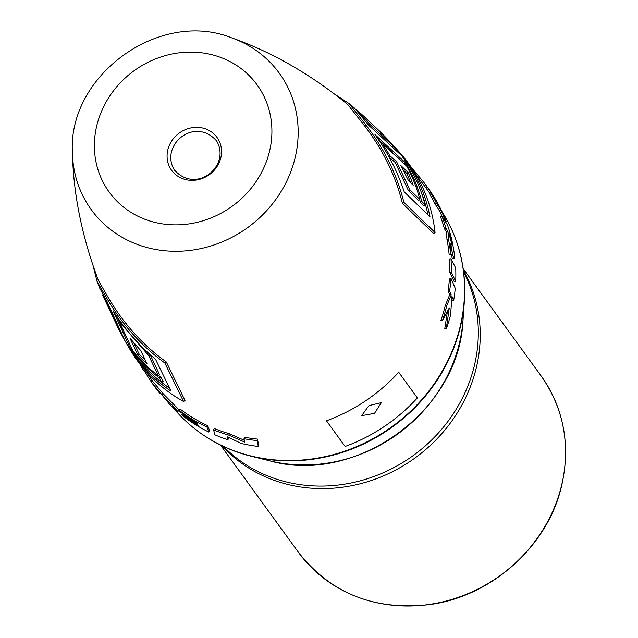 <?xml version="1.0" encoding="UTF-8"?>
<svg xmlns="http://www.w3.org/2000/svg" width="638" height="638" viewBox="0 0 638 638"><rect width="100%" height="100%" fill="white"/><g stroke="black" fill="none" stroke-linecap="round" stroke-linejoin="round"><path stroke-width="0.96" d="M117.336 317.142L122.057 328.107M160.832 377.106L159.452 378.039L161.749 382.306L163.129 381.38L160.832 377.106A164.5 150.624 144 0 1 158.551 375.359M169.365 388.103A165.593 151.629 144 0 1 159.835 380.822M146.166 350.94L150.185 354.776L159.564 374.681L158.184 375.607A165.697 151.724 144 0 1 132.999 351.115L119.466 321.863L148.798 355.709L158.184 375.607M133.725 342.758L139.148 354.066L137.824 354.959A164.963 151.054 144 0 0 147.083 363.995L140.791 350.653L130 338.252L137.824 354.959M145.169 360.103A163.384 149.603 144 0 1 139.148 354.066M385.719 137.401A166.079 152.075 144 0 1 387.091 138.813L391.876 143.885A166.701 152.642 144 0 1 425.107 204.934L423.728 205.859L420.354 202.318L421.726 201.385A166.079 152.075 144 0 0 405.593 162.889L374.984 134.634C387.8 152.546 397.546 171.622 404.221 191.871L429.98 216.864A167.18 153.08 -36 0 0 396.007 148.391A167.18 153.08 -36 0 0 393.933 146.142M419.621 199.527A164.5 150.624 144 0 1 420.354 202.318M402.658 162.092L378.286 139.355M420.833 191.169A165.593 151.629 144 0 1 427.946 214.671M419.796 199.407L409.859 189.765L396.525 161.558L390.089 155.903L382.656 143.789L406.749 166.223A165.697 151.724 144 0 1 419.796 199.407L418.416 200.332L408.48 190.69L395.193 162.459L388.757 156.796M403.184 169.907L406.916 173.56A163.384 149.603 144 0 1 410.641 182.771M72.437 153.152C67.389 75.739 159.221 9.012 231.291 37.722A116.172 106.371 144 0 1 281.701 76.656A116.172 106.371 144 0 1 243.995 230.151A116.172 106.371 144 0 1 88.873 206.21A116.172 106.371 144 0 1 72.437 153.152C73.41 194.566 82.087 237.065 98.467 280.648L108.715 298.393C123.971 324.136 143.175 345.349 166.343 362.017L185.02 400.528L183.569 401.501A167.658 153.519 144 0 1 130.343 350.031L126.818 343.994A167.18 153.08 -36 0 0 171.072 391.158L155.528 359.306C139.172 345.565 125.056 329.415 113.173 310.858L130.248 348.212A166.079 152.075 144 0 0 159.452 378.039M396.007 148.391L400.656 153.614A167.658 153.519 144 0 1 435.06 232.527L433.609 233.5L402.426 203.394C395.616 175.729 383.103 150.018 364.888 126.268L347.766 104.512M425.705 187.572L429.199 192.477L430.498 191.575A168.942 154.691 -36 0 0 429.207 189.725L423.568 181.982L426.989 186.663L425.705 187.572L415.585 174.118M125.319 341.33A167.18 153.08 -36 0 0 126.818 343.994M93.068 265.647L97.064 281.39L107.399 299.278C122.624 324.989 141.78 346.235 164.867 363.006L183.569 401.501M119.537 330.811A166.079 152.075 144 0 0 120.462 332.558A166.079 152.075 144 0 0 124.171 339.041L107.096 301.686L99.688 288.113L97.056 281.39M161.749 382.306A166.701 152.642 144 0 1 123.804 338.682L120.462 332.558M106.187 301.838L119.808 331.305A165.697 151.724 144 0 1 118.628 329.104L102.511 294.892L106.187 301.838L106.873 301.375M430.857 192.197A168.95 154.707 144 0 1 435.77 200.188L430.746 192.82A168.926 154.675 144 0 1 436.264 202.932L441.073 210.42A168.95 154.707 144 0 1 444.774 219.057L446.145 221.37A168.942 154.691 -36 0 0 432.405 194.423L430.857 192.197L429.541 193.075A167.371 153.256 144 0 1 429.773 193.426M430.746 192.82L429.406 193.657A167.347 153.232 144 0 1 434.869 203.674L439.662 211.13A167.371 153.256 144 0 1 441.935 216.234M452.302 258.51L454.12 258.462L452.302 258.51L450.771 252.823M446.975 239.553A167.347 153.232 144 0 1 449.144 254.658L450.667 254.403L450.827 243.852C451.84 250.997 452.836 255.798 453.833 258.254C455.181 258.884 454.455 252.512 451.664 239.138A168.942 154.691 -36 0 0 447.477 224.983L441.998 216.21L440.555 216.824A167.347 153.232 144 0 1 444.383 228.611L446.464 232.049L446.975 239.553L448.482 239.154A168.926 154.675 144 0 1 450.667 254.403M451.848 299.788L452.135 300.546L453.65 300.665A168.942 154.691 -36 0 0 455.237 288.312L450.97 278.28L449.439 278.312A167.347 153.232 144 0 1 448.123 290.856L449.71 294.732L445.3 305.458A167.347 153.232 144 0 1 440.946 320.34L442.389 320.699L449.304 307.891L446.249 328.945L444.798 328.562L447.374 311.846M449.718 272.227L454.16 281.494L455.699 281.438A168.942 154.691 -36 0 0 455.715 268.056L451.002 258.757L449.471 258.972A167.347 153.232 144 0 1 449.718 272.227L451.249 272.139L455.699 281.438M145.233 370.566L152.681 381.277L151.397 382.194L155.879 388.343A168.942 154.691 -36 0 0 159.699 393.255L158.607 391.612L162.307 395.424L169.333 403.95A168.942 154.691 -36 0 0 177.699 411.693L178.76 410.537L177.492 408.216L162.985 393.55L152.881 381.548M183.824 414.923L184.374 416.064A168.958 154.707 -36 0 0 197.86 424.868L198.091 425.402A168.95 154.707 144 0 1 181.742 414.389L182.308 415.474A168.942 154.691 -36 0 0 208.841 432.046L209.615 430.698L207.701 425.674A167.347 153.232 144 0 1 180.171 409.086L179.158 410.29L179.733 411.478A168.95 154.699 -36 0 0 197.102 423.042L197.357 423.664A168.95 154.707 144 0 1 183.824 414.923L184.023 414.676M227.91 439.749L227.192 436.783L241.531 443.538A168.942 154.691 -36 0 0 258.302 446.456L258.613 444.973L257.449 439.08A167.347 153.232 144 0 1 244.418 437.253L244.019 438.721L244.665 442.07L228.811 435.156L229.361 433.728A167.347 153.232 144 0 1 214.272 428.521L213.586 429.908L214.902 434.821A168.942 154.691 -36 0 0 227.91 439.749L228.508 438.33L228.244 437.317M244.306 440.3L229.361 433.728M441.998 216.21A168.926 154.675 144 0 1 445.866 228.109L444.383 228.611M445.866 228.109L447.948 231.554L446.464 232.049M447.948 231.554L448.482 239.154M450.484 235.861C452.206 242.719 452.725 245.782 452.039 245.032L448.833 233.045L450.484 235.861L449.63 236.132M436.264 202.932L434.869 203.674M446.145 221.37L445.444 221.673M444.774 219.057L444.016 219.384M441.073 210.42L439.662 211.13M166.343 362.017L164.867 363.006M108.715 298.393L107.399 299.278M364.888 126.268L366.212 125.375L348.946 103.444L335.181 94.552M402.426 203.394L403.894 202.406C396.964 174.772 384.403 149.101 366.212 125.375M384.419 136.046A165.697 151.724 144 0 1 393.558 146.413L369.649 124.131L356.379 109.744M373.693 125.79L365.111 117.44M373.796 125.726A164.963 151.054 144 0 1 379.458 131.045A164.963 151.054 144 0 1 383.063 134.762L363.74 116.172M435.06 232.527L403.894 202.406M425.107 204.934L421.726 201.385M387.091 138.813A166.079 152.075 144 0 1 399.516 153.718L368.9 125.463L354.457 108.045L351.594 105.733M400.744 165.433L408.575 180.793L413.177 185.259A164.963 151.054 144 0 0 408.24 172.667L400.744 165.433M368.557 124.865L369.649 124.131M392.817 146.915L393.558 146.413M406.916 173.56L408.24 172.667M408.48 190.69L409.859 189.765M395.193 162.459L396.525 161.558M388.901 156.693L390.089 155.903M381.652 144.467L382.656 143.789M404.317 163.751L405.593 162.889M450.97 278.28A168.926 154.675 144 0 1 449.638 290.944L448.123 290.856M446.249 328.945A168.942 154.691 -36 0 0 450.556 315.06L451.983 296.367L453.65 300.665M449.638 290.944L451.225 294.828L446.783 305.682L445.3 305.458M446.783 305.682A168.926 154.675 144 0 1 442.389 320.699M451.225 294.828L449.71 294.732M451.002 258.757A168.926 154.675 144 0 1 451.249 272.139M177.699 411.693L176.439 409.381L161.813 394.603L151.597 382.465M208.841 432.046L206.951 427.029L207.701 425.674M206.951 427.029A168.926 154.675 144 0 1 179.158 410.29M181.742 414.389L182.46 413.544M258.302 446.456L257.17 440.563L257.449 439.08M257.17 440.563A168.926 154.675 144 0 1 244.019 438.721M228.811 435.156A168.926 154.675 144 0 1 213.586 429.908M374.514 413.328L381.38 402.626L368.923 405.624L361.634 415.689L374.514 413.328M150.185 354.776L148.798 355.709M120.279 321.321L119.466 321.863M131.173 347.59L130.248 348.212M426.989 186.663L430.498 191.575M411.287 167.363L423.568 181.982M152.155 380.535L150.983 381.317L150.416 380.631L151.637 379.809M150.416 380.631A168.95 154.707 144 0 1 145.504 372.64L146.309 372.153M145.504 372.64L143.558 370.423L144.571 369.801M143.558 370.423A168.926 154.675 144 0 1 140.145 364.386M326.473 420.801L345.126 446.472A168.169 153.981 -36 0 0 417.372 397.929L398.718 372.257A168.169 153.981 144 0 1 326.473 420.801M541.136 375.965A150.01 137.353 -36 0 1 561.424 486.004A150.01 137.353 144 0 1 445.069 601.307A150.01 137.353 144 0 1 298.432 552.325C330.787 593.563 374.681 610.957 430.132 604.521C491.906 596.227 547.779 545.961 561.512 486.3C570.811 445.499 564.016 408.719 541.136 375.965L463.18 268.678M463.411 270.321A150.01 137.353 144 0 1 476.108 368.597A150.01 137.353 144 0 1 367.033 481.873A150.01 137.353 144 0 1 221.96 445.763M463.635 272.107A149.707 137.082 144 0 1 474.201 366.316A149.707 137.082 144 0 1 367.616 478.66A149.707 137.082 144 0 1 223.587 446.536M269.18 460.7C356.291 485.622 459.823 410.386 463.029 319.845A151.238 138.478 144 0 1 269.18 460.7L251.133 456.226A166.351 152.322 144 0 1 205.651 436.559M459.695 251.962A166.351 152.322 144 0 1 464.352 301.296A166.351 152.322 144 0 1 251.133 456.226C219.911 448.275 194.167 432.405 173.895 408.607L172.858 407.371M463.029 319.845L464.352 301.296C466.426 269.14 459.28 239.752 442.916 213.124A166.614 152.562 144 0 1 392.354 426.391A166.614 152.562 144 0 1 173.895 408.607M258.964 87.55A91.354 83.65 144 0 1 229.313 208.259A91.354 83.65 144 0 1 107.336 189.43A91.354 83.65 144 0 1 136.987 68.721A91.354 83.65 144 0 1 258.964 87.55M217.582 138.223A28.04 25.672 -36 0 0 180.147 132.441A28.04 25.672 -36 0 0 171.048 169.493A28.04 25.672 144 0 0 208.482 175.267A28.04 25.672 144 0 0 217.582 138.223M176.439 409.381L177.492 408.216M161.813 394.603L162.985 393.55M298.432 552.325L220.477 445.037M231.291 37.722C271.621 51.877 310.451 74.144 347.774 104.512M429.605 193.035L429.207 192.469M442.916 213.124L442.054 211.752M174.166 169.74C196.233 194.909 231.076 165.776 216.705 141.054C194.638 115.885 159.795 145.025 174.166 169.74M384.355 135.982L379.45 131.037M358.389 111.427L363.756 116.188M348.954 103.436L354.457 108.045"/></g></svg>
